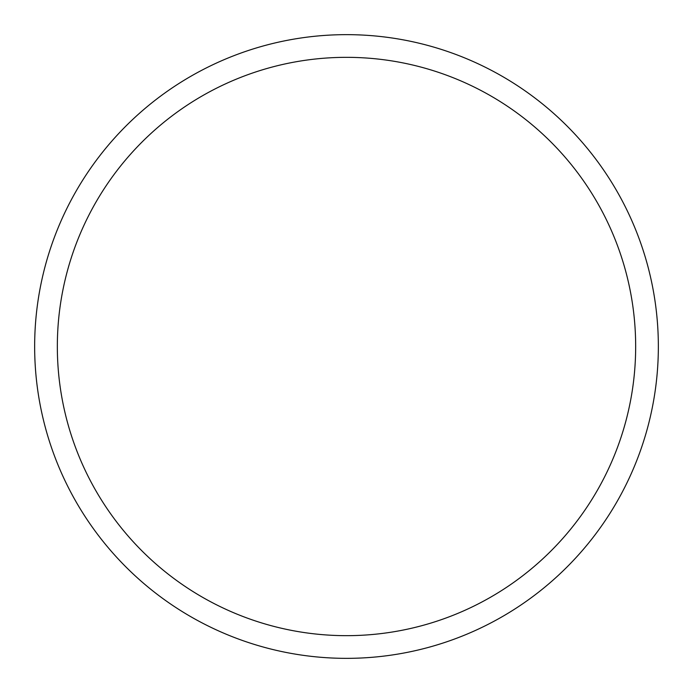 <?xml version="1.0" encoding="UTF-8"?>
<svg xmlns="http://www.w3.org/2000/svg" width="693" height="693" viewBox="0 0 693 693"><rect width="100%" height="100%" fill="white"/><g stroke="black" fill="none" stroke-linecap="round" stroke-linejoin="round"><path stroke-width="1.04" d="M658.35 346.5A311.85 311.85 0 0 0 346.5 34.65A311.85 311.85 0 0 0 34.65 346.5A311.85 311.85 0 0 0 346.5 658.35A311.85 311.85 0 0 0 658.35 346.5M57.337 346.5A289.163 289.163 0 0 0 346.5 635.663A289.163 289.163 0 0 0 635.663 346.5A289.163 289.163 0 0 0 346.5 57.337A289.163 289.163 0 0 0 57.337 346.5"/></g></svg>
